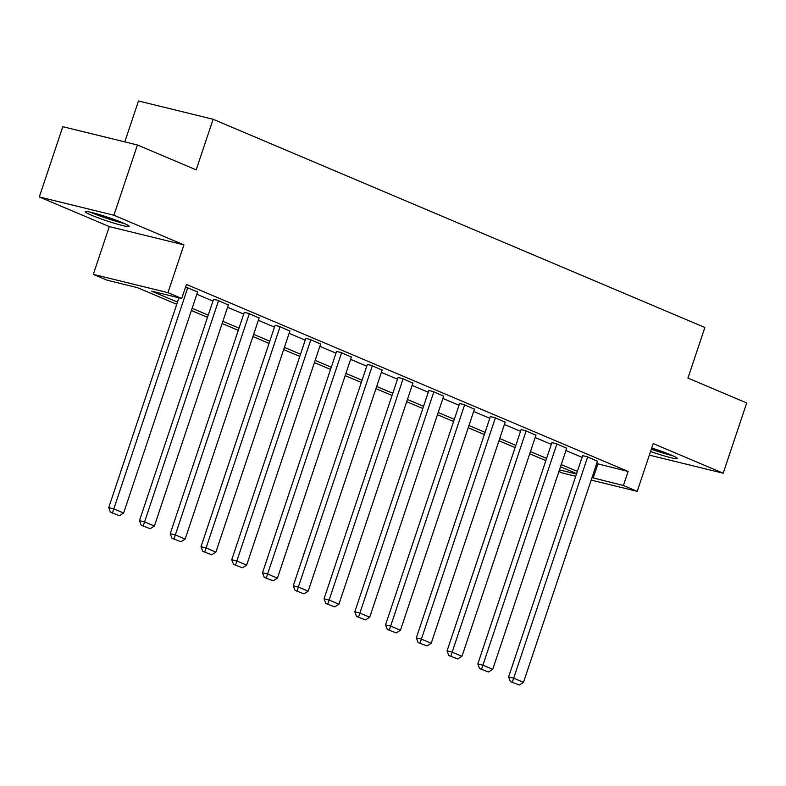 <?xml version="1.0" encoding="UTF-8"?>
<svg xmlns="http://www.w3.org/2000/svg" width="786" height="786" viewBox="0 0 786 786"><rect width="100%" height="100%" fill="white"/><g stroke="black" fill="none" stroke-linecap="round" stroke-linejoin="round"><path stroke-width="1.18" d="M91.441 215.187A23.187 1.857 -161.5 0 0 115.208 223.529A23.187 1.857 -161.5 0 0 129.169 226.397A23.187 1.857 -161.5 0 0 122.901 222.89A23.187 1.857 -161.5 0 0 99.144 214.539A23.187 1.857 -161.5 0 0 85.183 211.68A23.187 1.857 -161.5 0 0 91.441 215.187M650.553 451.478A23.187 1.857 -161.5 0 0 677.306 458.503A23.187 1.857 -161.5 0 0 671.048 454.996A23.187 1.857 -161.5 0 0 651.712 448.01M176.752 304.3L137.363 287.627L107.112 280.219L93.308 274.373L167.939 292.657L181.733 298.493L151.482 291.085L177.489 302.099M109.293 226.594L183.924 244.878L113.921 215.236L137.432 144.978L62.811 126.693L39.3 196.952L109.293 226.594L93.308 274.373M124.807 141.883L138.493 100.981L213.114 119.266L704.865 327.497L687.947 378.086L746.7 402.963L723.189 473.221L653.195 443.589L637.21 491.358L591.17 480.079M575.725 476.296L562.589 473.084L558.915 471.521M113.921 215.236L39.3 196.952M649.334 455.123L723.189 473.221M596.702 463.563L628.112 471.462L186.439 284.444L181.733 298.493M196.824 294.239L212.947 301.067M227.586 307.267L243.709 314.095M258.348 320.295L274.471 327.123M289.11 333.313L305.223 340.142M319.863 346.341L335.986 353.169M350.625 359.369L366.748 366.197M381.387 372.387L397.51 379.216M412.139 385.415L428.262 392.243M442.901 398.443L459.024 405.271M473.663 411.461L489.786 418.29M504.416 424.489L520.538 431.317M535.178 437.517L551.3 444.336M565.94 450.535L582.062 457.364M597.458 461.284L586.67 456.528L582.613 455.713M566.696 448.256L555.908 443.5L551.851 442.685M535.944 435.238L525.156 430.482L521.098 429.657M505.182 422.21L494.394 417.454L490.336 416.639M474.42 409.182L463.632 404.426L459.574 403.611M443.668 396.164L432.87 391.408L428.822 390.583M412.905 383.136L402.118 378.38L398.06 377.565M382.143 370.108L371.356 365.352L367.298 364.537M351.391 357.09L340.593 352.334L336.546 351.509M320.629 344.062L309.841 339.306L305.783 338.491M289.867 331.034L279.079 326.278L275.021 325.463M259.115 318.016L248.317 313.26L244.259 312.445M228.353 304.988L217.565 300.232L213.507 299.417M197.591 291.96L185.614 286.919M183.924 244.878L167.939 292.657M628.112 471.462L623.406 485.522L637.21 491.358M137.432 144.978L196.195 169.855L213.114 119.266M576.619 473.624L560.497 466.796M545.857 460.596L529.735 453.777M515.105 447.578L498.982 440.75M484.343 434.55L468.22 427.722M453.581 421.522L437.458 414.703M422.829 408.504L406.706 401.675M392.067 395.476L375.944 388.648M361.305 382.448L345.182 375.629M330.542 369.43L314.429 362.601M299.79 356.402L283.667 349.574M269.028 343.374L252.905 336.555M238.266 330.356L222.143 323.527M207.514 317.328L191.391 310.499M559.475 469.851L576.482 474.027M591.996 477.613L623.406 485.522M192.128 308.299L208.251 315.127M222.89 321.317L239.013 328.145M253.642 334.345L269.765 341.173M284.404 347.373L300.527 354.201M315.166 360.391L331.289 367.219M345.919 373.419L362.041 380.247M376.681 386.447L392.804 393.265M407.443 399.465L423.566 406.293M438.195 412.493L454.318 419.321M468.957 425.521L485.08 432.339M499.719 438.539L515.842 445.367M530.481 451.567L546.594 458.395M561.233 464.595L577.356 471.413M597.851 464.054L593.155 478.104M597.517 461.117L523.486 682.356L513.631 678.18L508.591 676.942L510.36 681.6L519.271 685.019L510.36 681.6M582.672 455.546L508.591 676.942M587.653 456.941L512.374 682.091M519.271 685.019L523.486 682.356M651.309 449.219A23.04 1.847 -161.5 0 0 672.561 455.654M670.655 454.829A20.072 1.611 18.5 0 1 651.388 448.983M122.508 222.723A20.072 1.611 18.5 0 1 94.31 213.458A20.072 1.611 18.5 0 1 92.709 212.751M90.685 212.259A23.04 1.847 -161.5 0 0 92.296 212.957A23.04 1.847 -161.5 0 0 124.414 223.548M566.755 448.099L492.734 669.328L482.869 665.162L477.829 663.924L479.598 668.572L488.519 671.991L479.598 668.572M551.91 442.528L477.829 663.924M556.901 443.923L481.612 669.063M488.519 671.991L492.734 669.328M535.993 435.071L461.971 656.31L452.117 652.134L447.067 650.896L448.835 655.544L457.757 658.963L448.835 655.544M521.147 429.5L447.067 650.896M526.139 430.895L450.859 656.045M457.757 658.963L461.971 656.31M505.241 422.043L431.209 643.282L421.355 639.106L416.315 637.878L418.083 642.526L426.995 645.945L418.083 642.526M490.395 416.472L416.315 637.878M495.377 417.867L420.097 643.017M426.995 645.945L431.209 643.282M474.479 409.025L400.457 630.254L390.593 626.088L385.553 624.85L387.321 629.498L396.242 632.917L387.321 629.498M459.633 403.454L385.553 624.85M464.624 404.849L389.335 629.989M396.242 632.917L400.457 630.254M443.717 395.997L369.695 617.236L359.831 613.06L354.791 611.822L356.559 616.479L365.48 619.889L356.559 616.479M428.871 390.426L354.791 611.822M433.862 391.821L358.583 616.971M365.48 619.889L369.695 617.236M412.964 382.969L338.933 604.208L329.079 600.032L324.038 598.804L325.807 603.452L334.718 606.871L325.807 603.452M398.109 377.398L324.038 598.804M403.1 378.803L327.821 603.943M334.718 606.871L338.933 604.208M382.202 369.951L308.171 591.19L298.316 587.014L293.276 585.776L295.045 590.424L303.966 593.843L295.045 590.424M367.357 364.38L293.276 585.776M372.338 365.775L297.059 590.925M303.966 593.843L308.171 591.19M351.44 356.923L277.419 578.162L267.554 573.986L262.514 572.748L264.283 577.405L273.204 580.815L264.283 577.405M336.595 351.352L262.514 572.748M341.586 352.747L266.307 577.897M273.204 580.815L277.419 578.162M320.678 343.895L246.657 565.134L236.802 560.958L231.752 559.73L233.53 564.377L242.442 567.797L233.53 564.377M305.833 338.324L231.752 559.73M310.824 339.729L235.545 564.869M242.442 567.797L246.657 565.134M289.926 330.877L215.895 552.116L206.04 547.94L201 546.702L202.768 551.35L211.689 554.769L202.768 551.35M275.08 325.306L201 546.702M280.062 326.701L204.782 551.851M211.689 554.769L215.895 552.116M259.164 317.849L185.142 539.088L175.278 534.912L170.238 533.674L172.006 538.331L180.927 541.741L172.006 538.331M244.318 312.278L170.238 533.674M249.309 313.673L174.02 538.823M180.927 541.741L185.142 539.088M228.402 304.821L154.38 526.06L144.526 521.884L139.476 520.656L141.244 525.303L150.165 528.723L141.244 525.303M213.556 299.25L139.476 520.656M218.547 300.655L143.268 525.795M150.165 528.723L154.38 526.06M197.65 291.803L123.618 513.042L113.764 508.866L108.723 507.628L110.492 512.275L119.403 515.695L110.492 512.275M178.923 297.806L108.723 507.628M187.785 287.627L112.506 512.777M119.403 515.695L123.618 513.042"/></g></svg>
